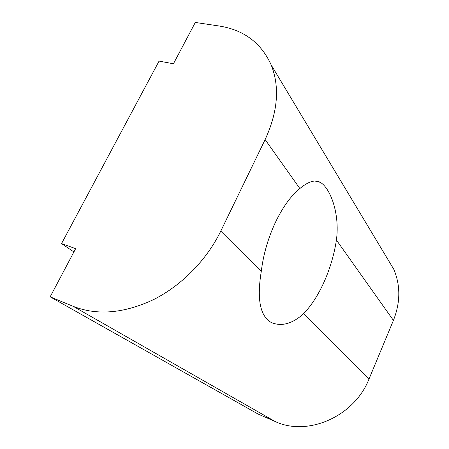 <?xml version="1.0" encoding="UTF-8"?>
<svg xmlns="http://www.w3.org/2000/svg" width="449" height="449" viewBox="0 0 449 449"><rect width="100%" height="100%" fill="white"/><g stroke="black" fill="none" stroke-linecap="round" stroke-linejoin="round"><path stroke-width="0.67" d="M299.865 188.541C308.356 181.43 315.181 179.376 320.345 182.373C330.077 187.946 340.039 213.112 336.419 240.058C334.23 254.286 330.206 268.059 324.346 281.383C318.425 294.673 311.505 305.438 303.597 313.688C292.417 323.785 281.697 326.754 271.443 322.595C260.117 316.354 256.721 299.309 261.267 271.477C263.316 254.74 267.969 238.503 275.226 222.766C282.623 207.281 290.834 195.876 299.865 188.541L265.129 139.594L220.779 231.106C206.804 259.836 181.716 285.452 153.625 299.567C124.014 313.458 97.237 315.726 73.294 306.386L50.159 296.84L75.634 248.679L61.547 243.583L159.064 61.103L173.449 63.764L195.304 22.45L219.095 25.997C243.79 29.847 261.155 42.84 271.196 64.976C279.907 86.938 277.886 111.807 265.129 139.594M386.342 256.884L393.739 269.209C400.598 285.334 400.491 302.39 393.419 320.395L369.044 378.939C354.418 416.588 307.492 436.961 274.951 421.42L258.141 414.085L50.159 296.84M73.911 251.94L61.547 243.583M261.267 271.477L220.779 231.106M393.419 320.395L336.419 240.058M369.044 378.939L303.597 313.688M274.951 421.42L73.294 306.386M320.345 182.373L314.94 181.014M393.739 269.209L271.196 64.976"/></g></svg>
